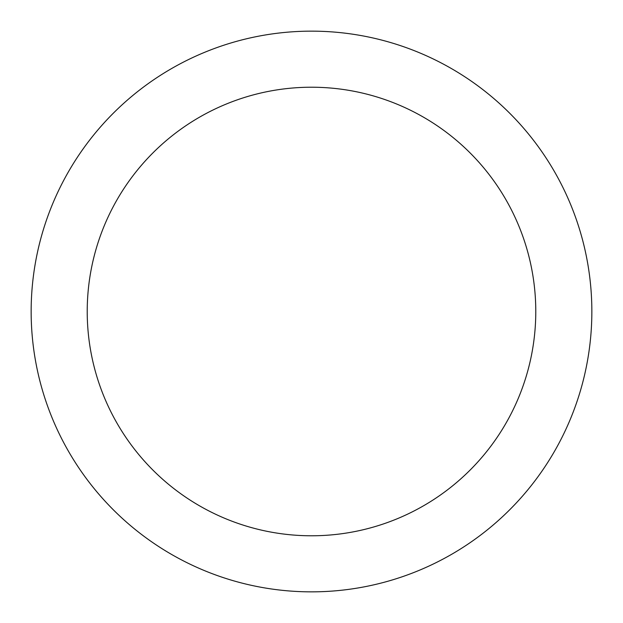 <?xml version="1.0" encoding="UTF-8"?>
<svg xmlns="http://www.w3.org/2000/svg" width="623" height="623" viewBox="0 0 623 623"><rect width="100%" height="100%" fill="white"/><g stroke="black" fill="none" stroke-linecap="round" stroke-linejoin="round"><path stroke-width="0.93" d="M311.5 31.15A280.35 280.35 0 0 1 591.85 311.5A280.35 280.35 0 0 1 311.5 591.85A280.35 280.35 0 0 1 31.15 311.5A280.35 280.35 0 0 1 311.5 31.15M311.5 535.78A224.28 224.28 0 0 1 87.22 311.5A224.28 224.28 0 0 1 311.5 87.22A224.28 224.28 0 0 1 535.78 311.5A224.28 224.28 0 0 1 311.5 535.78"/></g></svg>
